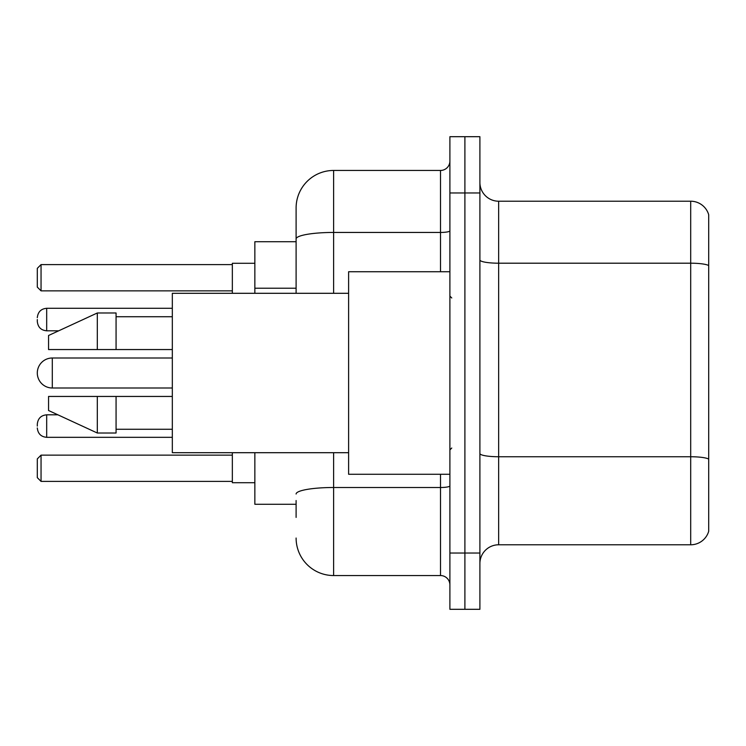 <?xml version="1.0" encoding="UTF-8"?>
<svg xmlns="http://www.w3.org/2000/svg" width="746" height="746" viewBox="0 0 746 746"><rect width="100%" height="100%" fill="white"/><g stroke="black" fill="none" stroke-linecap="round" stroke-linejoin="round"><path stroke-width="1.12" d="M296.106 275.087L296.106 228.593L296.106 241.723L254.852 241.723L254.852 293.299M296.106 504.277L254.852 504.277L254.852 452.701M296.106 517.407L296.106 500.529M449.894 553.038L449.894 609.305L464.898 609.305L464.898 553.038L464.898 609.305L479.902 609.305L479.902 553.038L464.898 553.038L464.898 192.962L464.898 553.038L449.894 553.038L449.894 192.962L464.898 192.962L464.898 136.695L464.898 192.962L479.902 192.962L479.902 553.038M479.902 192.962L479.902 136.695L449.894 136.695L449.894 192.962M333.621 452.701L333.621 575.548L440.513 575.548L440.513 474.269M296.106 293.299L296.106 207.966A37.505 37.505 0 0 1 333.621 170.452L440.513 170.452A9.381 9.381 0 0 0 449.894 161.08M296.106 207.966L296.106 228.593M449.894 584.92A9.381 9.381 0 0 0 440.513 575.548M333.621 575.548A37.505 37.505 0 0 1 296.106 538.034M479.902 563.547A18.753 18.753 0 0 1 498.654 544.785L690.693 544.785L690.693 201.215L498.654 201.215A18.753 18.753 0 0 1 479.902 182.453A18.753 18.753 0 0 0 498.654 201.215L498.654 544.785M708.7 214.717A18.753 18.753 0 0 0 690.693 201.215A18.753 18.753 0 0 1 708.7 214.717L708.7 531.283A18.753 18.753 0 0 1 690.693 544.785M172.326 357.996L52.304 357.996A15.004 15.004 0 0 0 37.3 373A15.004 15.004 0 0 1 52.304 357.996L52.304 388.004A15.004 15.004 0 0 1 37.3 373M449.894 271.73L348.615 271.73L348.615 474.269L449.894 474.269M348.615 293.299L172.326 293.299L172.326 452.701L348.615 452.701M97.316 349.557L48.555 349.557L48.555 335.495L97.316 312.984L97.316 349.557L172.326 349.557M97.316 312.984L116.068 312.984L116.068 349.557M172.326 396.443L116.068 396.443L116.068 433.016L97.316 433.016L97.316 396.443L48.555 396.443L48.555 410.505L97.316 433.016M48.555 396.443L60.967 396.443M116.068 396.443L97.316 396.443M232.342 452.701L232.342 482.709L254.852 482.709M254.852 263.291L232.342 263.291L232.342 293.299M41.049 481.403L37.3 477.645L37.3 458.893L41.049 455.144L41.049 481.403L232.342 481.403M41.049 455.144L232.342 455.144M41.049 290.856L37.3 287.107L37.3 268.355L41.049 264.597L41.049 290.856L232.342 290.856M41.049 264.597L232.342 264.597M37.3 426.078L37.3 424.204L37.3 426.078M37.3 319.549L37.3 321.423L37.3 319.549M296.106 288.217L254.852 288.217M449.894 485.87A9.381 1.632 0 0 1 440.513 487.502L333.621 487.502A37.505 6.509 180 0 0 296.106 494.02M333.621 170.452L333.621 232.444L440.513 232.444L440.513 170.452M296.106 238.962A37.505 6.509 180 0 1 333.621 232.444L333.621 293.299M440.513 271.73L440.513 232.444A9.381 1.632 0 0 0 449.894 230.812M708.7 265.548A18.753 3.254 180 0 0 690.693 263.198L498.654 263.198A18.753 3.254 0 0 1 479.902 259.944M708.7 459.088A18.753 3.254 180 0 0 690.693 456.748L498.654 456.748A18.753 3.254 -0 0 1 479.902 453.484M37.3 424.204C37.906 418.45 41.03 415.326 46.681 414.823L46.681 437.324L172.326 437.324M172.326 308.294L46.681 308.294L46.681 330.804C41.03 330.301 37.906 327.177 37.3 321.423M451.768 297.98L449.894 296.106M116.068 316.733L172.326 316.733M116.068 429.267L172.326 429.267M451.768 448.02L449.894 449.894M172.326 388.004L52.304 388.004M46.681 414.823L57.899 414.823M46.681 437.324C41.03 436.82 37.906 433.696 37.3 427.952M46.681 330.804L58.71 330.804M46.681 308.294C41.03 308.797 37.906 311.931 37.3 317.675"/></g></svg>
